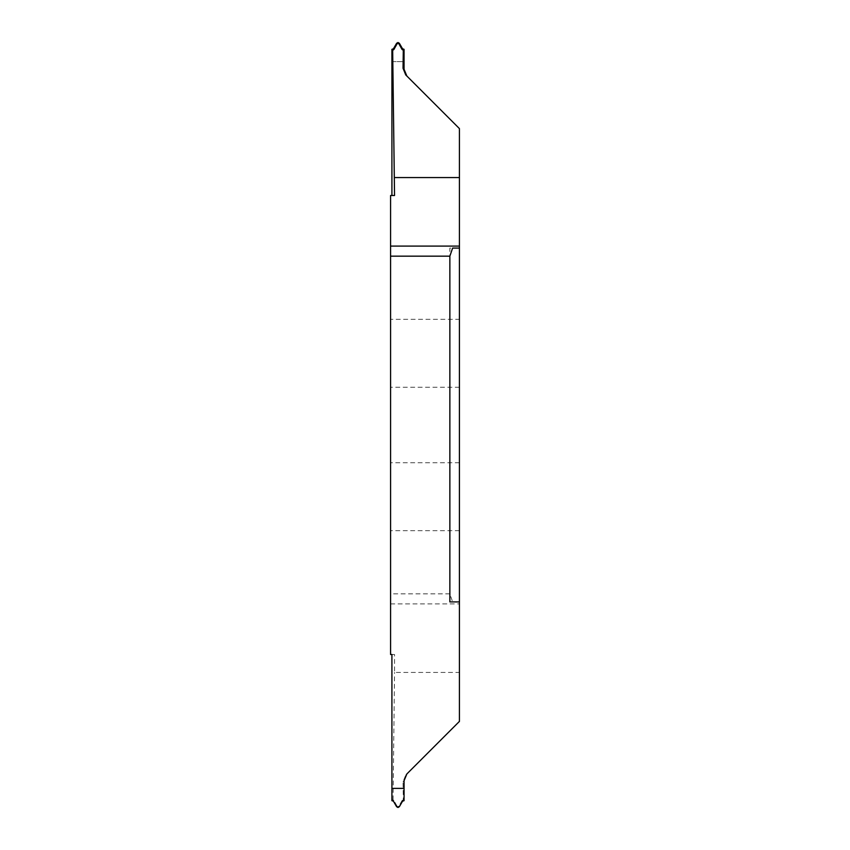 <?xml version="1.0" encoding="UTF-8"?>
<svg xmlns="http://www.w3.org/2000/svg" width="850" height="850" viewBox="0 0 850 850"><rect width="100%" height="100%" fill="white"/><g stroke="black" fill="none" stroke-linecap="round" stroke-linejoin="round"><path stroke-width="0.64" stroke-dasharray="4.25 3.19" d="M459.425 530.666L390.575 530.666L390.575 462.772L390.575 530.666M459.425 462.772L390.575 462.772M402.549 801.189L402.114 800.456L403.304 799.956L403.038 781.745L405.748 775.083L459.425 721.395L459.425 128.605L406.863 76.043M452.625 601.906L459.425 601.906L452.625 601.906L449.862 593.831L449.862 248.094L459.425 248.094L449.862 248.094M390.575 319.334L390.575 387.228L390.575 319.334L459.425 319.334M459.425 387.228L390.575 387.228M391.914 654.5L394.538 654.5L394.538 672.435L459.425 672.435M405.748 775.083L406.863 773.957L405.748 775.083M402.114 800.456L398.979 806.044L399.362 806.703M396.61 806.703L396.993 806.044L397.981 806.799L398.979 806.044M396.993 806.044L393.858 800.456L393.422 801.189M392.626 800.711L393.072 799.967L393.858 800.456M393.072 799.967L394.538 672.435M403.304 799.956L404.058 800.689M397.981 807.5L397.981 806.799M391.914 800.689L392.668 799.956M449.862 593.831L390.575 593.831L390.575 654.5L394.538 654.5M390.575 593.831L390.575 195.5L394.538 195.5M391.914 61.625L404.058 61.625L391.914 61.614M452.625 248.094L459.425 248.094M449.862 601.906L459.425 601.906M404.058 780.725L403.038 781.745M402.9 799.967L403.346 800.711M390.575 603.904L459.425 603.904"/><path stroke-width="1.27" d="M459.425 530.666L459.425 462.772L459.425 530.666M403.304 50.044L404.058 49.311L402.549 48.811L402.114 49.544L403.304 50.044L403.038 68.255L405.748 74.917L459.425 128.605L459.425 248.094L452.625 248.094L449.862 256.169L390.575 256.169L390.575 654.5L391.914 654.5L391.914 800.689L393.422 801.189L396.61 806.703L397.981 807.5M397.991 807.5L399.362 806.703L402.549 801.189L404.058 800.689L404.058 780.725L406.863 773.957L459.425 721.395L459.425 248.094M459.425 387.228L459.425 319.334L459.425 387.228M391.914 788.375L404.058 788.375L391.914 788.386M396.61 43.297L396.993 43.956L397.981 43.201L397.981 42.5L396.61 43.297L393.422 48.811L391.914 49.311L391.914 195.5M405.748 74.917L406.863 76.043L404.058 69.275L404.058 49.311M390.575 256.169L390.575 195.5L394.538 195.5L392.668 50.044L391.914 49.311M392.626 49.289L392.668 50.044M393.072 50.033L393.858 49.544L393.422 48.811M396.993 43.956L393.858 49.544M402.549 48.811L399.362 43.297L397.991 42.5M397.981 43.201L398.979 43.956L399.362 43.297M402.114 49.544L398.979 43.956M394.538 177.565L459.425 177.565M459.425 601.906L449.862 601.906L449.862 256.169M402.9 50.033L403.346 49.289M404.058 69.275L403.038 68.255M390.575 246.096L459.425 246.096"/></g></svg>
